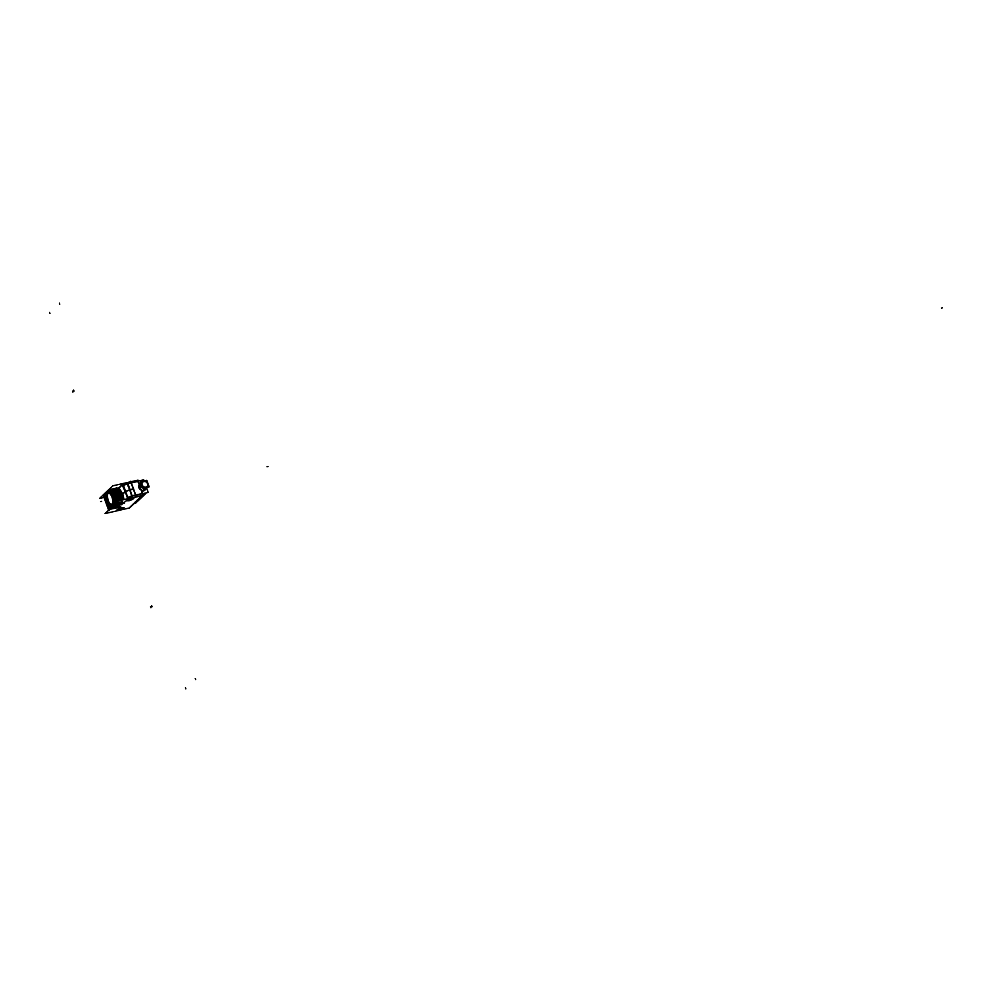 <?xml version="1.0" encoding="UTF-8"?>
<svg xmlns="http://www.w3.org/2000/svg" width="992" height="992" viewBox="0 0 992 992"><rect width="100%" height="100%" fill="white"/><g stroke="black" fill="none" stroke-linecap="round" stroke-linejoin="round"><path stroke-width="1.49" d="M131.576 496.025L132.234 497.724L131.564 496.037L127.819 497.476L127.968 499.534L135.656 497.141L127.968 499.534L123.107 503.229L127.968 499.534L127.819 497.476L123.43 485.361L122.5 484.406L118.916 487.816L122.785 493.904L118.904 488.151L122.276 484.952L118.916 488.163M123.095 503.229L122.314 503.738L123.095 503.229M121.173 503.676L120.404 504.172L121.173 503.676M116.399 504.767L115.618 505.275L116.399 504.767M114.167 507.383L111.625 508.053L116.523 505.771M110.819 507.83L114.266 507.358M111.017 508.809L111.749 508.313L111.017 508.809M111.972 508.586L112.815 508.065L111.972 508.586M112.927 508.363L113.658 507.867L112.927 508.363M113.882 508.14L114.737 507.619L113.882 508.14M114.836 507.929L115.568 507.433L114.836 507.929M116.746 507.482L117.478 506.986L116.746 507.482M117.701 507.259L118.432 506.776L117.701 507.259M118.668 507.048L119.511 506.528L118.668 507.048M119.871 506.763L120.503 506.614L119.871 506.763M119.3 509.987L123.975 507.507L119.3 509.987L117.316 509.975L119.3 509.987M118.532 508.76L117.242 509.975L118.532 508.76L124.025 507.458L122.053 507.445M124.087 507.507L118.618 508.698L117.242 510.049M129.109 500.675L133.784 498.195L132.494 499.422L127.125 500.675L129.109 500.675M128.328 499.46L127.05 500.675L128.328 499.46L133.833 498.145L131.862 498.145M133.895 498.195L128.414 499.385L127.038 500.749M133.622 489.118L130.77 481.256L130.175 481.963A1.649 0.744 77 0 1 130.349 481.926A1.649 0.744 -103 0 0 130.287 481.938A1.649 0.744 -103 0 1 131.266 482.695A1.649 0.744 -103 0 0 130.386 481.901L127.026 482.695A1.649 0.744 77 0 1 128.005 483.712L129.952 489.812L133.548 488.982L131.366 482.93L135.743 495.033L133.548 488.982L129.952 489.812L131.589 496.074L132.395 495.826L131.564 496.037L132.395 495.826A1.649 0.744 77 0 1 132.482 497.674A1.649 0.744 77 0 0 132.395 495.826L132.32 495.851M135.83 496.905A1.649 0.744 -103 0 0 135.817 495.268A1.649 0.744 -103 0 1 135.83 496.905M126.914 482.72L122.376 484.406L122.785 485.646L127.311 483.972L126.914 482.72A1.649 0.744 77 0 1 128.005 483.712L127.199 483.947L129.679 489.899L125.587 491.412L122.5 484.406M127.881 497.587L125.128 491.524L127.36 497.6L125.178 491.635L129.679 489.899L131.775 495.702L135.507 495.12M125.128 491.511L127.373 497.587L125.178 491.635L122.785 493.904L124.037 499.621L122.785 493.904L125.178 491.635L123.02 485.572L122.202 485.038L118.904 488.151M117.316 488.188L123.169 499.819L117.316 488.188L116.548 488.684L117.316 488.188M117.341 488.176L118.792 487.841L117.341 488.176M121.669 495.281L122.599 499.943L121.669 495.281M115.828 488.163L120.416 492.59L122.45 499.98L120.416 492.59L116.386 488.399L122.214 500.03L115.605 488.213M120.714 495.492L121.644 500.166L120.714 495.492M122.45 499.98L116.597 488.349L115.593 488.907L116.362 488.399L122.214 500.03M121.495 500.204L119.462 492.813L115.432 488.622L121.495 500.204L119.462 492.813L114.874 488.374M121.26 500.253L114.638 488.424M119.759 495.715L120.689 500.39L119.759 495.715M120.54 500.427L118.507 493.036L114.477 488.833L120.54 500.427L118.507 493.024L113.906 488.597M114.44 488.845L120.305 500.476L114.44 488.845L113.683 489.341L114.44 488.845M118.804 495.938L119.722 500.613L118.804 495.938M119.586 500.638L117.552 493.26L113.51 489.056L119.586 500.638L117.552 493.247L112.952 488.82M109.852 490.222L111.278 490.06L110.447 489.651A9.796 4.452 77 0 1 111.265 490.073L109.852 490.222M110.645 489.713L113.237 491.598L110.645 489.713M117.701 501.53L111.6 489.502L113.956 491.437L111.575 489.502L110.806 489.998L111.811 489.453L115.642 493.694L117.701 501.53L115.642 493.694L111.042 489.254M111.774 489.093L118.408 500.91L112.53 489.279L111.761 489.788L112.766 489.23L116.597 493.47L118.631 500.861L116.597 493.47L111.997 489.044M119.35 500.7L112.728 488.87M105.09 494.574A8.965 4.067 -103 0 0 109.12 507.569A8.965 4.067 -103 0 0 110.546 508.326A8.953 4.067 77 0 1 109.108 507.557A8.953 4.067 77 0 1 105.09 494.574A8.965 4.067 -103 0 0 110.546 508.326M113.559 505.461A8.965 4.067 -103 0 0 112.617 496.149A8.965 4.067 -103 0 0 107.967 490.804A8.965 4.067 -103 0 1 112.617 496.149A8.965 4.067 -103 0 1 113.559 505.461M107.186 492.057L106.008 493.173L107 491.672M110.943 507.954L111.612 507.135L110.943 507.954M112.344 506.441L111.65 507.11L114.452 506.342L112.865 506.714M113.088 505.746L112.381 506.416L113.088 505.746M109.938 507.557L111.178 506.379L109.938 507.557A8.37 3.807 -103 0 1 105.338 495.244A8.37 3.807 -103 0 0 109.926 507.544M108.872 491.635L107.272 493.148L108.872 491.635M111.774 505.784L113.46 504.196A8.37 3.807 -103 0 0 108.897 491.623L107.21 493.185M111.836 505.746L114.861 503.08L110.186 490.184L107.26 493.098M113.696 507.048L112.344 507.358L113.683 507.086M113.076 506.664L113.981 506.466L113.076 506.664M114.799 501.692L111.302 492.032M114.179 497.538L114.973 502.15L114.179 497.538M110.794 490.606L115.568 503.564L110.782 490.581L115.568 503.564L116.337 502.832M115.729 501.134L113.72 494.14L110.682 490.296L113.72 494.128L115.729 501.121L110.682 490.296M114.973 496.818L115.915 501.642L114.973 496.818M111.873 490.482L116.535 502.646M116.771 502.411L114.688 493.917L116.771 502.411L114.688 493.917L113.076 491.4M117.478 501.754L113.956 491.437L117.478 501.754L113.398 491.796M116.882 496.372L117.837 501.406L116.882 496.372M117.85 496.161L118.767 500.824L117.85 496.161M115.928 496.595L116.895 502.299L115.928 496.595M108.438 502.287L106.789 497.761M106.888 499.373L107.52 501.109L106.888 499.36M107.483 501.022L106.913 499.46L107.483 501.022M107.967 501.952L107.508 501.084L107.967 501.952M109.926 507.433L110.992 506.416L109.889 507.433A8.258 3.745 77 0 1 105.388 495.38A8.258 3.745 77 0 0 109.889 507.433M109.12 505.684A6.919 3.137 77 0 1 107.644 503.762L105.995 496.608M107.434 501.047L106.876 499.509L107.434 501.047M113.373 504.159L111.91 505.548L113.373 504.159M107.917 500.7L110.844 504.68L112.766 503.304A6.919 3.137 77 0 0 109.046 493.024L107.124 494.4L107.917 500.7L110.844 504.68L112.766 503.304A6.919 3.137 77 0 0 109.046 493.024L107.124 494.4L108.116 500.538L107.285 498.988M107.334 499.088L107.88 500.613L107.334 499.088M107.372 493.185L108.922 491.747A8.258 3.745 77 0 1 113.41 504.085L113.348 504.159M144.1 494.996L144.299 493.322M145.043 488.548L143.183 490.308A3.584 3.075 46.5 0 1 139.215 484.803A3.584 3.075 46.5 0 0 144.46 489.639L146.531 487.667M138.124 500.724L136.76 501.121L138.744 499.633M147.064 487.419L147.076 487.407A3.794 3.274 -133.5 0 1 145.415 488.473L146.035 487.692A3.658 3.137 -133.5 0 1 145.117 487.779A3.646 3.137 -133.5 0 0 146.233 487.642L145.613 488.411A3.807 3.286 -133.5 0 1 143.17 488.225A3.794 3.274 46.5 0 0 145.415 488.473L145.415 488.473A3.794 3.274 -133.5 0 0 147.138 487.32M140.368 483.216A4.241 3.658 -133.5 0 1 140.901 483.092A3.807 3.274 -133.5 0 0 142.91 488.126A3.794 3.274 46.5 0 1 141.025 482.893A3.794 3.274 46.5 0 0 142.898 488.101A3.807 3.286 -133.5 0 1 141.013 482.881M142.687 481.976A3.199 2.753 46.5 0 0 147.089 486.613A3.199 2.753 46.5 0 0 142.712 481.963M129.58 507.929L105.016 513.583L118.346 500.923L142.91 495.268L129.58 507.929M132.407 497.686A1.649 0.744 -103 0 0 132.308 495.802M133.511 488.82L136.35 496.682L135.718 497.29M133.585 488.845L129.828 489.713L132.097 496.037L135.842 495.169M125.463 491.325L127.757 497.637L132.01 496.062L129.716 489.738L125.463 491.325M127.298 499.125L127.41 497.699M122.735 493.768L125.203 491.424L127.918 498.753M124.36 503.229L122.698 503.614M117.093 488.126A9.796 4.452 77 0 1 122.896 499.881M116.56 487.99L123.182 499.807M122.512 501.58L122.165 504.023M116.721 488.2A9.796 4.452 77 0 1 122.537 499.968M116.151 488.337A9.796 4.452 77 0 1 121.954 500.092M121.557 501.803L121.185 504.754L121.917 504.581M115.766 488.424A9.796 4.452 77 0 1 121.57 500.179M115.196 488.56A9.796 4.452 77 0 1 120.999 500.315M120.602 502.026L120.255 504.469M114.812 488.647A9.796 4.452 77 0 1 120.615 500.402M114.241 488.783A9.796 4.452 77 0 1 120.044 500.538M113.683 488.647L120.317 500.476M119.648 502.25L119.263 505.188L119.995 505.027M137.293 480.302L112.865 485.807L99.535 498.468L104.011 497.438M120.714 506.689L119.933 506.862M119.375 507.247L119.586 506.565M118.42 507.47L119.152 507.296M117.465 507.693L117.676 506.999M116.188 507.854L116.424 507.172M115.543 508.127L116.275 507.954M114.588 508.35L114.799 507.668M113.634 508.574L113.844 507.879L114.365 508.4M112.679 508.784L112.89 508.102M111.414 508.958L112.059 508.313M111.079 508.524L111.501 509.057L110.769 508.871M115.704 504.184L108.81 510.719L103.118 494.996L110.013 488.461L115.704 504.184M113.224 506.106L110.769 507.879M115.419 506.825L116.548 505.734M111.6 507.098L113.745 507.061M105.574 493.532L107.731 490.966M111.079 491.387A9.746 4.427 77 0 1 114.898 501.964M114.75 505.077A9.746 4.427 77 0 1 114.365 506.627L113.497 506.267M107.756 490.817A8.953 4.067 77 0 1 112.53 495.988A8.953 4.067 77 0 1 113.534 505.486M114.725 505.102L114.65 505.771M112.183 491.338A9.796 4.452 77 0 1 115.828 501.419M110.819 490.68A9.796 4.452 77 0 1 115.295 503.056M110.98 489.527A9.796 4.452 77 0 1 111.575 489.788A9.796 4.452 77 0 1 116.833 502.361M111.898 490.569A9.796 4.452 77 0 1 116.25 502.597M110.397 489.527L111.414 489.936M111.749 490.147L113.286 491.66M110.98 489.329L114.018 491.499L113.609 492.044M111.947 489.304A9.796 4.452 77 0 1 117.775 501.468M111.364 489.44A9.796 4.452 77 0 1 117.205 502.002M117.726 502.684L117.354 505.635L118.085 505.461M112.902 489.081A9.796 4.452 77 0 1 118.705 500.848M112.319 489.217A9.796 4.452 77 0 1 118.135 501.121M118.693 502.46L118.346 504.903M113.857 488.87A9.796 4.452 77 0 1 119.66 500.625M113.286 488.994A9.796 4.452 77 0 1 119.09 500.762M116.771 502.894L116.424 505.771L117.155 505.61M112.27 506.131L109.69 506.714L105.276 493.532M109.876 507.594L111.55 505.994M110.062 507.631A8.37 3.807 77 0 1 105.313 495.194M109.628 506.515L105.053 493.904M111.402 506.007L109.864 507.458M105.363 495.318A8.258 3.745 -103 0 0 110.013 507.507M105.214 494.909L103.974 496.087L106.119 502.039M111.6 506.168L108.636 508.983L106.479 503.006M107.818 492.751L105.276 493.557L107.967 492.937M112.567 505.858L109.852 506.18L112.53 505.56M108.698 491.548A8.37 3.807 77 0 1 113.386 504.482M112.418 492.007L111.6 489.75L110.881 490.432M113.386 504.122L111.86 505.573M109.839 506.18L105.276 493.557M113.336 504.345A8.258 3.745 -103 0 0 108.748 491.672M107.086 494.425L109.083 492.999M106.9 498.058L108.302 501.915M110.806 504.705L112.803 503.279M122.934 509.429L122.152 509.64M141.571 489.986L142.761 494.859M143.17 490.966A4.241 3.658 -133.5 0 0 145.737 488.858A4.266 3.67 -133.5 0 1 143.406 490.941L142.141 491.226A0.794 0.682 46.5 0 0 141.732 492.144M141.695 492.069L142.24 493.57M142.315 495.405A1.649 0.744 -103 0 0 142.302 493.78M142.736 494.772L129.096 508.04M135.693 496.93A1.649 0.744 -103 0 0 135.693 495.306M142.464 495.38A1.649 0.744 -103 0 0 142.451 493.743M143.79 480.996L143.815 480.971A3.646 3.137 -133.5 0 0 143.195 481.145A3.658 3.137 -133.5 0 1 143.431 481.07L143.418 481.07A3.646 3.137 -133.5 0 1 144.063 480.946L143.666 479.843L131.031 482.744L135.582 495.33L148.217 492.416L146.593 487.915L146.841 488.61L144.572 489.13M131.366 482.806L127.621 483.662L129.927 489.949L133.672 489.093M127.522 484.009L130.002 489.924L127.819 483.922M128.03 483.749L127.212 483.997L132.035 495.616L128.005 483.712L127.212 483.997L126.852 482.806L127.199 483.947L123.43 485.361L128.005 483.712M123.281 485.274L125.55 491.561L129.803 489.986L127.534 483.699L123.281 485.274M118.78 488.089L122.71 484.356L125.649 491.536L123.405 485.224L124.322 485.014M131.589 496.074L127.819 497.476L122.202 485.038L123.727 485.299M125.302 491.71L122.834 494.053M118.643 487.99L122.239 484.79M127.212 484.009L126.802 482.757L127.819 482.707M127.956 483.774A1.649 0.744 -103 0 0 126.964 482.707L130.423 481.914M132.097 495.727L129.63 489.788L131.8 495.826M130.15 481.976A1.649 0.744 77 0 1 130.25 481.938L137.02 480.376A1.649 0.744 77 0 1 137.9 481.17M130.25 481.938A1.649 0.744 77 0 1 131.13 482.732M138.198 481.48L136.859 480.413A1.649 0.744 77 0 1 137.752 481.207A1.649 0.744 77 0 0 136.71 480.5M139.636 484.642L138.012 480.165L136.772 480.438M137.838 481.418L138.384 482.918M139.364 483.439A0.794 0.682 -133.5 0 1 138.359 482.831A0.769 0.67 46.5 0 0 139.314 483.426L140.591 483.141A4.266 3.67 -133.5 0 1 140.914 483.079A4.266 3.67 -133.5 0 0 140.591 483.141L139.289 483.451M134.304 503.44L135.619 503.142L145.836 493.433L143.046 494.078M144.646 494.177L144.41 494.834A0.769 0.67 46.5 0 0 144.646 494.562L144.857 494.562M145.75 488.858A4.266 3.67 -133.5 0 1 143.406 490.941L142.104 491.226M143.381 490.259L145.849 487.618M142.984 490.358L144.869 488.56M147.163 487.308A3.807 3.286 -133.5 0 1 145.204 488.51A3.807 3.274 -133.5 0 0 145.898 488.324M145.415 488.473A3.794 3.274 46.5 0 1 143.183 488.225A3.807 3.274 -133.5 0 0 145.601 488.424L145.613 488.424M142.166 486.055A3.646 3.137 -133.5 0 1 141.434 484.046M142.315 481.69L143.865 480.996A3.658 3.137 -133.5 0 1 144.001 480.959L142.637 481.442M146.196 487.37A3.41 2.939 -133.5 0 1 141.918 484.976A3.41 2.939 -133.5 0 1 143.939 481.132M143.567 481.219A3.41 2.939 -133.5 0 1 147.845 483.612A3.41 2.939 -133.5 0 1 145.824 487.456M145.117 487.779A3.658 3.137 -133.5 0 0 146.828 487.382A3.646 3.137 -133.5 0 1 145.836 487.729M140.604 481.74L146.804 480.314L149.172 486.849L142.972 488.275L140.604 481.74M142.228 485.076A3.199 2.753 -133.5 0 1 145.564 481.467A3.199 2.753 -133.5 0 1 147.758 483.798M147.622 483.439A3.199 2.753 -133.5 0 1 144.286 487.047A3.199 2.753 -133.5 0 1 142.092 484.716M141.062 489.936L138.868 483.848L140.566 483.464M132.494 499.497L133.883 498.17M129.059 500.749L132.581 499.447M127.026 500.724L129.158 500.724M122.686 508.797L124.074 507.482M119.251 510.062L122.785 508.747M116.858 510.024L120.032 507.073L116.92 510.024L122.884 509.268L119.61 510.037M132.333 497.711L131.663 496L127.137 497.674L127.559 498.802M115.432 506.788L116.486 505.523M121.942 507.458L118.618 508.698M131.738 498.158L128.414 499.385M118.395 500.923L112.53 489.279L118.631 500.861M113.46 504.196A8.37 3.807 -103 0 0 108.897 491.623M107.161 492.082L106.454 492.764M108.934 491.747A8.258 3.745 77 0 1 113.41 504.085M142.141 491.226A0.769 0.67 46.5 0 0 141.72 492.094L142.24 493.532L135.755 495.033L142.24 493.532L141.72 492.094A0.769 0.67 46.5 0 1 142.141 491.226L143.406 490.941M142.327 493.78A1.649 0.744 77 0 1 142.327 495.405A1.649 0.744 77 0 0 142.327 493.78M142.178 495.628L129.369 507.792L142.178 495.628L135.954 497.054L142.178 495.628M123.02 485.572L122.202 485.026M138.384 482.881L137.863 481.442L131.378 482.93L137.863 481.442L138.384 482.881A0.769 0.67 46.5 0 0 139.314 483.426L140.591 483.141M138.062 500.737L144.138 494.983L136.76 501.121M142.191 486.117A3.658 3.137 -133.5 0 1 141.422 483.997A3.658 3.137 -133.5 0 0 142.191 486.117M146.022 487.432A3.435 2.951 -133.5 0 1 143.753 481.157A3.435 2.951 -133.5 0 1 146.022 487.432A3.435 2.951 -133.5 0 1 143.753 481.157A3.435 2.951 -133.5 0 1 146.022 487.432M147.659 483.662A3.199 2.753 46.5 0 0 142.116 484.939A3.199 2.753 46.5 0 0 147.659 483.662M127.72 497.327L128.675 497.116M101.63 501.382L100.676 501.605M73.619 390.092L73.991 391.096M72.528 391.133L72.887 392.138M150.945 607.761L150.586 606.757M152.036 606.72L151.677 605.715M942.4 307.818L941.445 308.041L942.4 307.818M112.716 507.011L113.609 506.813M106.851 497.91L107.062 499.125M108.364 502.101L107.731 500.972M119.486 510.049L122.946 509.256M135.606 495.058L142.377 493.508M126.988 482.422L127.348 483.426M127.807 483.922L129.989 489.924M129.902 489.701L132.085 495.74M138 481.405L131.229 482.968M267.046 466.736L268.001 466.513M138.223 500.712L144.534 494.723A0.769 0.67 -133.5 0 1 144.249 494.946A0.769 0.67 -133.5 0 0 144.41 494.834L138.458 500.476M195.647 679.52L195.275 678.516L195.647 679.52M59.768 304.172L59.408 303.168L59.768 304.172M185.839 688.832L185.479 687.828L185.839 688.832M49.96 313.484L49.6 312.48M132.407 497.872L127.881 499.559M118.742 487.89L122.611 484.319L126.827 482.757L127.199 483.947M130.386 481.901L136.884 480.413A1.649 0.744 77 0 1 137.764 481.194M142.377 495.516L142.563 493.532L142.34 495.554M138.186 481.442L136.884 480.413M139.537 484.443L141.608 482.472M107.706 503.886L105.995 496.459M144.547 493.88L144.386 494.859M139.488 484.48L141.645 482.434M144.423 489.676L146.58 487.63M143.418 481.07L144.051 480.946"/></g></svg>
